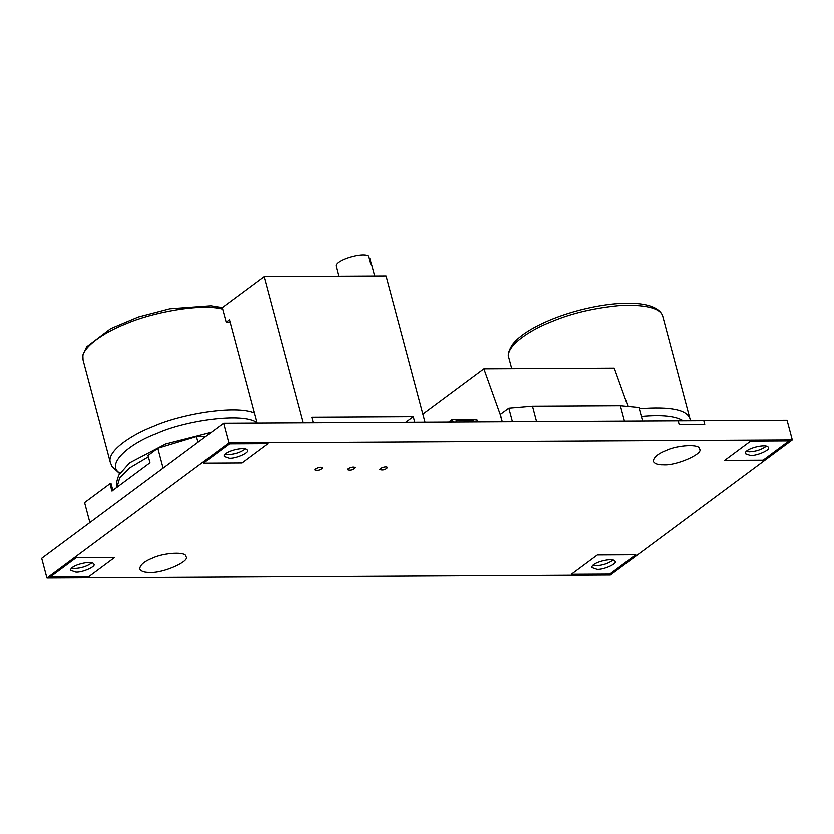<?xml version="1.0" encoding="UTF-8"?>
<svg xmlns="http://www.w3.org/2000/svg" width="834" height="834" viewBox="0 0 834 834"><rect width="100%" height="100%" fill="white"/><g stroke="black" fill="none" stroke-linecap="round" stroke-linejoin="round"><path stroke-width="1.25" d="M46.944 578.035L41.7 558.342L223.595 423.245L678.209 420.836L679.178 424.485L704.793 424.35L703.823 420.701L704.793 424.35L679.178 424.485L678.209 420.836L787.056 420.263L792.3 439.945L610.405 575.043L46.944 578.035L228.829 442.937L792.3 439.945M149.839 572.437C144.386 572.562 141.019 571.394 139.726 568.944C140.029 564.972 144.355 561.334 152.695 558.05C163.714 552.723 186.628 551.284 185.94 556.632C190.819 560.959 162.859 573.584 149.839 572.437M663.416 464.851C657.963 464.976 654.596 463.808 653.303 461.348C653.606 457.386 657.932 453.748 666.272 450.464C677.291 445.137 700.206 443.698 699.518 449.046C704.396 453.373 676.437 465.998 663.416 464.851M74.893 568.486L71.807 568.163L74.893 568.486C81.492 568.173 87.184 566.286 91.948 562.804C87.184 566.286 81.492 568.173 74.893 568.486M228.203 454.613L225.117 454.29L228.203 454.613C234.802 454.311 240.484 452.414 245.248 448.932C240.484 452.414 234.802 454.311 228.203 454.613M749.412 451.851L746.326 451.528L749.412 451.851C756.011 451.548 761.703 449.651 766.467 446.169C761.703 449.651 756.011 451.548 749.412 451.851M596.101 565.723L593.016 565.4L596.101 565.723C602.711 565.41 608.393 563.523 613.157 560.041C608.393 563.523 602.711 565.41 596.101 565.723M750.663 441.123L789.079 440.925L763.1 460.222L724.673 460.431L750.663 441.123L789.079 440.925L763.1 460.222L724.673 460.431L750.663 441.123M203.465 463.193L229.454 443.886L267.87 443.688L241.881 462.985L203.465 463.193L229.454 443.886L267.87 443.688L241.881 462.985L203.465 463.193M635.769 554.787L609.79 574.094L571.373 574.292L597.352 554.996L635.769 554.787L609.79 574.094L571.373 574.292L597.352 554.996L635.769 554.787M88.581 576.857L50.155 577.055L76.144 557.758L114.56 557.55L88.581 576.857L50.155 577.055L76.144 557.758L114.56 557.55L88.581 576.857M223.595 423.245L228.829 442.937M75.863 572.134L70.807 570.383C69.201 565.421 92.605 559.572 93.908 564.232C96.358 566.39 82.378 572.708 75.863 572.134M229.173 458.262L224.117 456.511C222.511 451.559 245.915 445.71 247.218 450.36C249.658 452.528 235.678 458.836 229.173 458.262M597.071 569.372L592.015 567.62C590.409 562.658 613.814 556.81 615.127 561.47C617.567 563.628 603.587 569.945 597.071 569.372M750.381 455.5L745.325 453.748C743.719 448.786 767.124 442.948 768.427 447.597C770.877 449.766 756.897 456.073 750.381 455.5M472.419 419.815L473.472 420.075L473.962 421.921M472.722 419.585L477.184 420.055L477.673 421.9M457.063 422.004L455.812 419.679L452.101 419.7L453.342 422.025M369.097 258.457L369.9 258.217L371.474 264.159M338.687 276.158L336.071 265.765C335.789 259.927 362.269 251.91 368.43 255.965L370.369 263.263L371.839 265.514M380.492 468.541L379.835 469.573C382.858 470.543 385.485 469.844 387.685 467.478C386.267 466.508 383.869 466.863 380.492 468.541M315.44 468.885L314.772 469.917C317.806 470.887 320.423 470.188 322.633 467.822C321.215 466.852 318.817 467.207 315.44 468.885M347.966 468.718L347.309 469.74C350.332 470.72 352.949 470.022 355.159 467.655C353.741 466.675 351.343 467.03 347.966 468.718M264.107 276.554L303.023 422.828L313.271 422.775L311.791 417.229L413.351 416.687L414.821 422.233L425.069 422.181L386.142 275.908L264.107 276.554L222.271 307.621L210.919 305.797L169.761 308.809L138.475 316.983L110.734 328.638L86.663 346.861L82.868 355.023L83.066 360.027C79.282 349.039 103.291 332.495 126.288 323.738C151.131 312.792 200.473 303.076 222.688 309.185M256.924 423.067L229.444 319.766L226.15 322.205L222.271 307.621M413.351 416.687L405.824 422.285M226.15 322.205L230.08 322.185M163.089 468.187L157.793 448.285L148.025 455.541L149.964 462.828L111.912 491.09L109.973 483.803L84.599 502.641L89.895 522.543M197.95 442.291L196.428 436.578L205.706 436.526M157.793 448.285L196.428 436.578M109.973 483.803L111.068 483.71L113.007 490.997M628.002 406.471L614.272 368.148L483.908 368.847L422.921 414.133M483.908 368.847L500.264 414.498L502.204 421.764M642.587 421.024L638.99 407.513L620.381 405.751L532.53 406.221L508.876 408.201L500.264 414.498M500.4 414.498L502.329 421.764M508.876 408.201L512.472 421.712M532.53 406.221L536.616 421.587M620.381 405.751L624.468 421.118M456.5 419.971L473.399 419.877M456.625 420.378L473.535 420.284M477.184 420.055L476.433 419.565L477.184 420.055M449.589 422.046L452.101 419.7L451.569 420.576L452.852 420.19M451.569 420.576L451.955 422.035M662.915 316.784L662.915 316.784C661.133 308.632 647.695 304.796 622.591 305.296C595.872 307.59 572.374 312.99 552.098 321.486C529.1 330.233 505.081 346.777 508.876 357.796C507.479 355.076 508.677 350.687 512.472 344.609C517.195 338.416 525.222 332.339 536.533 326.375C553.849 317.452 573.531 310.853 595.57 306.558C611.249 303.628 624.968 302.627 636.717 303.534C644.724 304.181 651.052 305.786 655.712 308.372C659.715 310.728 662.113 313.521 662.905 316.774L690.51 420.774M639.324 408.764C670.724 406.273 687.685 409.807 690.208 419.366M641.367 416.458C661.696 414.602 675.655 416.051 683.234 420.805M119.669 473.649L112.1 466.675L110.359 462.599C106.575 451.621 130.594 435.077 153.581 426.32C180.154 414.383 234.813 404.719 254.245 413.007M119.908 473.253C104.969 464.298 129.875 443.281 156.948 433.43C184.523 420.732 242.986 412.069 256.83 422.702M211.429 432.283L165.58 444.022L129.614 462.901M116.958 487.337L119.773 477.715L130.073 467.707L148.369 456.865M456.459 419.898L473.368 419.815M478.049 421.9L476.662 419.492L472.951 419.512M448.744 422.056L451.767 419.804L456.042 419.596M374.758 275.96L371.787 264.795M511.784 368.701L508.876 357.765M117.083 487.859C115.822 485.742 116.416 481.468 118.876 475.046L129.604 462.912M110.359 462.599L83.066 360.027"/></g></svg>
